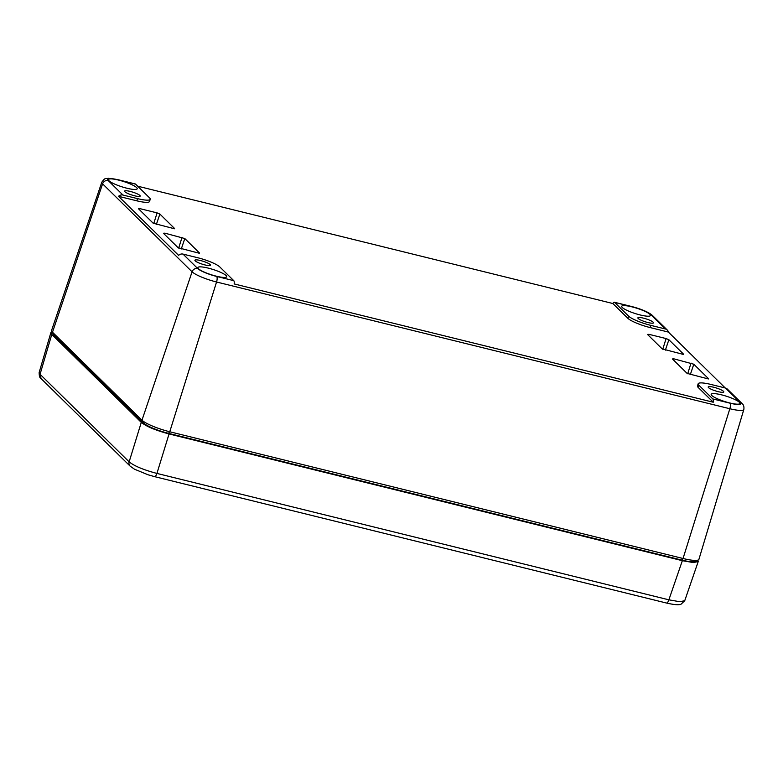 <?xml version="1.0" encoding="UTF-8"?>
<svg xmlns="http://www.w3.org/2000/svg" width="783" height="783" viewBox="0 0 783 783"><rect width="100%" height="100%" fill="white"/><g stroke="black" fill="none" stroke-linecap="round" stroke-linejoin="round"><path stroke-width="1.17" d="M698.299 559.962L695.431 561.382A21.053 3.876 -162.3 0 1 681.709 560.06L683.04 558.494A23.392 4.307 17.7 0 0 698.299 559.962A23.392 4.307 17.7 0 0 698.935 559.307L743.85 409.45A20.612 3.788 -162.3 0 1 729.844 408.736L683.04 558.494L169.754 431.756L168.423 433.322L681.709 560.06M168.423 433.322A21.053 3.876 -162.3 0 1 143.416 422.908L141.977 420.197A23.392 4.307 17.7 0 0 169.754 431.756L216.558 281.997L729.844 408.736A4.678 1.576 103.9 0 0 729.942 403.167L712.824 398.948A4.678 1.576 -76.1 0 1 713.235 402.227L234.166 283.935A4.678 1.576 -76.1 0 0 233.765 280.657L216.656 276.438A15.934 2.926 -162.3 0 1 197.727 268.559A4.678 4.316 134.5 0 0 192.08 271.809L141.977 420.197L52.49 332.217L53.929 334.938L143.416 422.908M53.929 334.938A21.053 3.876 -162.3 0 1 53.254 334.087L51.747 331.278A23.392 4.307 17.7 0 0 52.49 332.217L102.593 183.829L192.08 271.809A20.612 3.788 -162.3 0 0 216.558 281.997A4.678 1.576 -76.1 0 0 216.656 276.438M233.765 280.657L219.817 266.954A18.714 3.445 -162.3 0 0 197.6 257.705L183.026 254.103A4.678 4.316 -45.5 0 0 178.622 255.375L118.536 196.308A4.678 4.316 -45.5 0 1 122.941 195.036L108.24 180.579A4.678 4.316 -45.5 0 0 102.593 183.829A20.612 3.788 -162.3 0 1 101.8 182.204L51.6 330.377A23.392 4.307 17.7 0 0 51.747 331.278M612.825 303.51L627.878 318.309A18.714 3.445 17.7 0 0 650.096 327.558L668.369 332.07A4.678 4.316 134.5 0 0 665.364 328.968L650.8 325.366A18.714 3.445 -162.3 0 1 628.573 316.117L614.626 302.404A4.678 1.576 -76.1 0 0 614.352 302.248A4.678 1.576 -76.1 0 0 612.825 303.51L137.671 186.188M668.369 332.07L725.244 387.986M743.85 409.45C744.202 406.69 743.605 404.723 742.039 403.529L727.329 389.082A4.678 4.316 134.5 0 0 725.45 388.035L710.886 384.433A18.714 3.445 -162.3 0 0 698.172 383.778A18.714 3.445 -162.3 0 0 698.886 385.236L712.824 398.948M118.536 196.308L136.81 200.82A18.714 3.445 17.7 0 0 149.524 201.485L150.228 199.293A18.714 3.445 -162.3 0 0 149.504 197.825L135.567 184.122A4.678 1.576 -76.1 0 0 135.283 183.956L118.174 179.738L108.26 178.289C104.971 179.17 105.529 177.144 101.8 182.204M640.132 317.526A8.182 1.507 17.7 0 0 637.881 317.849A8.182 1.507 17.7 0 0 642.51 320.805A8.182 1.507 17.7 0 0 651.231 323.154A8.182 1.507 17.7 0 0 653.482 322.831A8.182 1.507 17.7 0 0 648.872 319.875A8.182 1.507 17.7 0 0 640.132 317.526M126.846 190.788A8.182 1.507 17.7 0 0 124.595 191.121A8.182 1.507 17.7 0 0 129.224 194.067A8.182 1.507 17.7 0 0 137.945 196.416A8.182 1.507 17.7 0 0 140.196 196.093A8.182 1.507 17.7 0 0 135.586 193.147A8.182 1.507 17.7 0 0 126.846 190.788M710.445 386.645A8.182 1.507 17.7 0 0 708.194 386.978A8.182 1.507 17.7 0 0 712.824 389.934A8.182 1.507 17.7 0 0 721.544 392.283A8.182 1.507 17.7 0 0 723.795 391.96A8.182 1.507 17.7 0 0 719.185 389.004A8.182 1.507 17.7 0 0 710.445 386.645M197.159 259.907A8.182 1.507 17.7 0 0 194.908 260.24A8.182 1.507 17.7 0 0 199.538 263.196A8.182 1.507 17.7 0 0 208.258 265.545A8.182 1.507 17.7 0 0 210.51 265.222A8.182 1.507 17.7 0 0 205.9 262.266A8.182 1.507 17.7 0 0 197.159 259.907M625.842 305.713A15.112 2.78 -162.3 0 1 641.991 310.068A15.112 2.78 -162.3 0 1 650.487 315.52A15.112 2.78 -162.3 0 1 646.347 316.107A15.112 2.78 -162.3 0 1 630.237 311.781A15.112 2.78 -162.3 0 1 621.692 306.329A15.112 2.78 -162.3 0 1 625.842 305.713M715.329 393.692A15.112 2.78 -162.3 0 1 731.479 398.038A15.112 2.78 -162.3 0 1 739.984 403.49A15.112 2.78 -162.3 0 1 735.834 404.087A15.112 2.78 -162.3 0 1 719.724 399.751A15.112 2.78 -162.3 0 1 711.179 394.299A15.112 2.78 -162.3 0 1 715.329 393.692M202.043 266.954A15.112 2.78 -162.3 0 1 218.193 271.31A15.112 2.78 -162.3 0 1 226.698 276.761A15.112 2.78 -162.3 0 1 222.548 277.348A15.112 2.78 -162.3 0 1 206.448 273.013A15.112 2.78 -162.3 0 1 197.893 267.571A15.112 2.78 -162.3 0 1 202.043 266.954M698.172 383.778L697.467 385.96A18.714 3.445 17.7 0 0 698.182 387.428L713.235 402.227M150.228 199.293A18.714 3.445 -162.3 0 1 137.514 198.628L122.941 195.036M112.556 178.974A15.112 2.78 -162.3 0 1 128.706 183.33A15.112 2.78 -162.3 0 1 137.201 188.781A15.112 2.78 -162.3 0 1 133.061 189.378A15.112 2.78 -162.3 0 1 116.951 185.042A15.112 2.78 -162.3 0 1 108.406 179.591A15.112 2.78 -162.3 0 1 112.556 178.974M139.609 209.864L139.981 208.66L138.483 208.758L153.184 223.214L174.482 228.773M139.981 208.66L157.089 212.888L153.752 223.576M156.355 224.467L159.869 214.043L157.089 212.888M159.869 214.043L174.57 228.499M181.284 248.974L184.798 238.551L164.91 233.168L163.412 233.265L178.113 247.722L199.411 253.281M184.798 238.551L199.499 253.007M648.618 335.545L648.99 334.341L647.492 334.439L662.193 348.895L683.49 354.454M648.99 334.341L666.098 338.569L662.761 349.257M665.364 350.148L668.878 339.724L666.098 338.569M668.878 339.724L683.579 354.18M690.293 374.656L693.807 364.232L673.918 358.849L672.421 358.947L687.122 373.403L708.419 378.962M693.807 364.232L708.507 378.688M50.885 332.589L39.15 372.483L40.06 374.274L51.795 334.41L50.885 332.589L52.001 331.757M51.795 334.41L141.283 422.389C146.431 426.52 155.69 430.366 169.059 433.948L682.345 560.687L693.425 562.576L698.23 561.528L697.81 560.207M39.15 372.483C39.179 376.192 39.825 378.228 41.078 378.59L40.06 374.274L129.146 461.853C134.284 466.032 143.543 469.878 156.923 473.421L169.059 433.948M154.271 476.465C155.112 476.974 156.003 475.956 156.923 473.421L668.868 599.827L679.938 601.745L684.753 600.659M631.46 306.466A4.678 1.576 -76.1 0 1 631.744 306.633A15.934 2.926 -162.3 0 1 650.663 314.512A4.678 4.316 -45.5 0 1 652.542 315.559C648.549 311.879 639.505 308.502 631.46 306.466L614.352 302.248M725.45 388.035L740.15 402.491A15.934 2.926 -162.3 0 1 729.942 403.167M742.039 403.529A4.678 4.316 134.5 0 0 740.15 402.491M650.663 314.512L665.364 328.968M197.727 268.559L183.026 254.103M108.24 180.579A15.934 2.926 -162.3 0 1 118.458 179.894A4.678 1.576 -76.1 0 0 118.174 179.738M631.744 306.633L614.626 302.404M135.567 184.122L118.458 179.894M650.096 327.558L650.8 325.366M698.182 387.428L698.886 385.236M136.81 200.82L137.514 198.628M627.878 318.309L628.573 316.117M178.681 248.084L182.018 237.396M164.538 234.371L164.91 233.168M687.689 373.765L691.027 363.077M673.546 360.053L673.918 358.849M41.078 378.59L130.164 466.169A4.678 4.316 134.5 0 0 130.174 466.179L130.164 466.169A4.678 4.316 134.5 0 1 129.146 461.853L141.283 422.389M130.164 466.169L134.49 469.203L148.095 474.792L154.545 476.632L666.49 603.037A4.678 1.576 103.9 0 0 668.868 599.827L682.345 560.687M652.542 315.559L667.243 330.005M666.49 603.037C676.6 605.337 679.556 604.799 681.014 604.222L684.743 600.688L698.23 561.528"/></g></svg>

